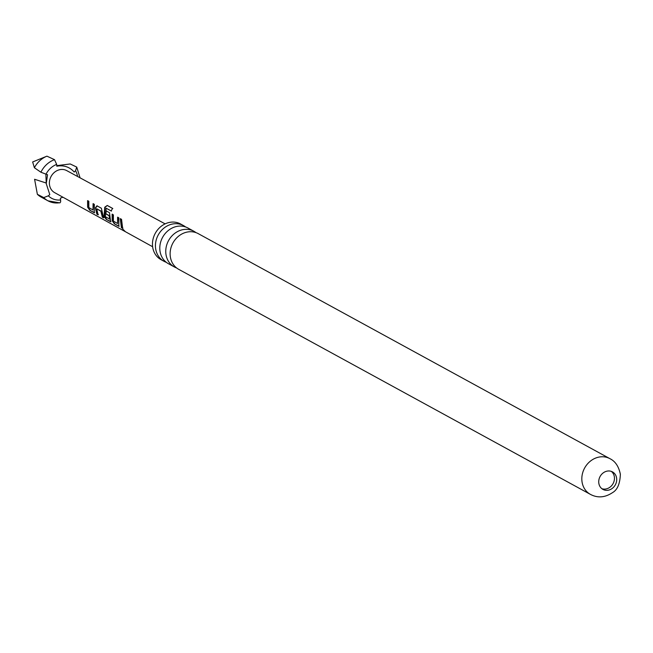 <?xml version="1.0" encoding="UTF-8"?>
<svg xmlns="http://www.w3.org/2000/svg" width="653" height="653" viewBox="0 0 653 653"><rect width="100%" height="100%" fill="white"/><g stroke="black" fill="none" stroke-linecap="round" stroke-linejoin="round"><path stroke-width="0.98" d="M125.041 231.44L122.797 229.236L125.229 231.513M124.078 230.329L123.05 229.415M176.628 267.959A20.341 17.713 -61.3 0 1 174.351 266.946A20.341 17.713 -61.3 0 1 165.878 253.682A20.341 17.713 -61.3 0 1 174.294 233.725A20.341 17.713 -61.3 0 1 193.859 231.244A20.341 17.713 -61.3 0 1 195.949 232.615M166.303 262.318A20.341 17.713 -61.3 0 1 164.025 261.306A20.341 17.713 -61.3 0 1 155.561 248.042A20.341 17.713 -61.3 0 1 163.968 228.085A20.341 17.713 -61.3 0 1 183.542 225.603A20.341 17.713 -61.3 0 1 185.623 226.975M616.652 478.412A9.975 8.685 -61.3 0 1 612.53 488.191A9.975 8.685 -61.3 0 1 602.939 489.407A9.975 8.685 -61.3 0 1 598.785 482.902A9.975 8.685 -61.3 0 1 602.907 473.123A9.975 8.685 -61.3 0 1 612.498 471.907A9.975 8.685 -61.3 0 1 616.652 478.412M611.322 471.384A9.975 8.685 -61.3 0 1 614.4 477.172A9.975 8.685 -61.3 0 1 610.824 486.485A9.975 8.685 -61.3 0 1 601.862 488.689M94.334 204.356L94.236 212.731L89.836 210.307L87.649 207.213L87.584 200.642L88.841 201.328L88.816 207.532L93.012 210.005L93.077 203.663L94.334 204.356M94.628 212.707L89.836 210.307M96.938 205.793L101.337 208.217L103.598 217.89L102.333 217.196L100.88 211.237L96.726 208.772L98.097 214.861L96.84 214.168L95.387 207.85L96.938 205.793M112.545 208.364L111.132 210.968L106.153 208.217L105.321 216.625L109.524 219.098L109.198 215.816L105.541 213.621L105.917 210.739L109.516 212.731L110.602 221.742L106.194 219.318L104.023 216.225L104.758 207.213L107.263 205.45L112.545 208.364M110.994 221.718L106.194 219.318M118.87 217.89L118.789 226.256L114.381 223.824L112.202 220.738L112.12 214.168L113.377 214.861L113.369 221.057L117.573 223.53L117.613 217.196L118.87 217.89M119.181 226.224L114.381 223.824M121.556 219.375L122.65 228.387L121.393 227.693L120.299 218.673L121.556 219.375M152.614 246.728L54.656 192.651A12.562 10.946 -61.3 0 1 49.661 180.342A12.562 10.946 -61.3 0 1 59.382 169.772A12.562 10.946 -61.3 0 1 66.712 170.604L165.111 223.873M609.935 458.684L198.226 233.635A20.341 17.713 118.7 0 0 178.661 236.117A20.341 17.713 118.7 0 0 170.245 256.066A20.341 17.713 118.7 0 0 178.71 269.33L590.418 494.378C597.675 498.223 605.094 497.61 612.669 492.533C617.469 489.774 620.024 483.669 620.35 474.217C618.742 466.413 615.265 461.238 609.935 458.684A20.341 17.713 118.7 0 0 590.361 461.165A20.341 17.713 118.7 0 0 581.945 481.114A20.341 17.713 118.7 0 0 590.418 494.378M183.542 225.603L180.563 223.979A20.341 17.713 118.7 0 0 160.997 226.46A20.341 17.713 118.7 0 0 152.582 246.41A20.341 17.713 118.7 0 0 161.046 259.674L164.025 261.306M193.859 231.244L187.909 227.987A20.341 17.713 118.7 0 0 168.335 230.468A20.341 17.713 118.7 0 0 159.92 250.426A20.341 17.713 118.7 0 0 168.392 263.69L174.351 266.946M43.751 197.581A22.937 19.974 -61.3 0 0 47.995 200.83L59.35 202.797A22.937 19.974 -61.3 0 1 47.995 200.83L41.115 197.075A22.937 19.974 -61.3 0 1 37.368 194.316L43.751 197.581L48.355 195.827L49.783 194.602L46.241 183.656L47.555 174.751L40.902 172.221L34.389 167.748L32.65 161.96L46.926 156.165L54.509 159.659L56.672 164.385L56.803 166.205C63.823 164.972 69.626 166.915 74.213 172.033L75.552 170.702L76.744 167.103L70.222 163.968L56.762 165.633M34.389 167.748A22.937 19.974 -61.3 0 1 46.926 156.165M46.216 183.011L34.593 179.273L37.368 194.316M62.908 197.214L60.386 198.153L60.68 201.842L59.88 202.903M76.744 167.103L80.066 177.836M122.968 228.158L121.393 227.693M121.703 227.464L120.65 218.731M117.964 217.245L117.573 223.53M114.699 223.604L112.202 220.738M112.553 220.583L112.471 214.217M111.459 211.09L106.153 208.217M106.512 219.09L104.366 216.078L105.084 207.344L107.263 205.45M107.549 205.654L112.83 208.568M109.524 219.098L109.557 215.776L105.541 213.621M105.9 213.588L106.259 210.797M98.415 214.633L97.15 213.939L95.387 207.85M95.746 207.825L97.289 205.85M103.909 217.661L102.652 216.967L101.239 211.197L96.726 208.772M93.428 203.72L93.012 210.005M90.147 210.078L87.649 207.213M88 207.058L87.935 200.691M40.902 172.221A22.937 19.974 -61.3 0 1 54.509 159.659M56.672 164.385A18.945 16.496 118.7 0 0 45.939 174.302M48.355 195.827A18.945 16.496 118.7 0 0 60.664 199.94M77.568 176.481A18.945 16.496 118.7 0 0 75.552 170.702M46.241 183.656L45.873 174.278"/></g></svg>
